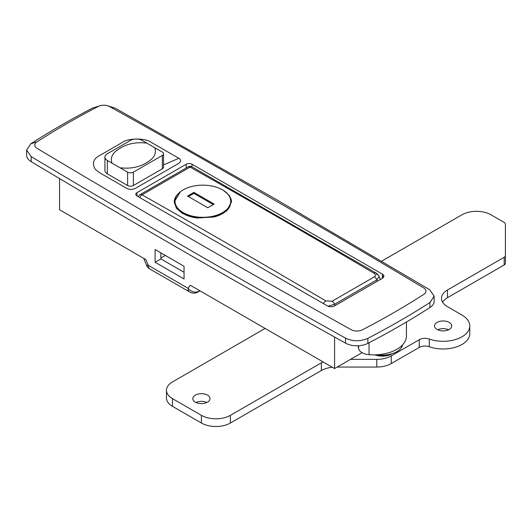<?xml version="1.0" encoding="UTF-8"?>
<svg xmlns="http://www.w3.org/2000/svg" width="532" height="532" viewBox="0 0 532 532"><rect width="100%" height="100%" fill="white"/><g stroke="black" fill="none" stroke-linecap="round" stroke-linejoin="round"><path stroke-width="0.8" d="M391.984 353.84A13.613 7.86 180 0 1 374.907 354.857M402.677 344.743A20.469 11.817 180 0 1 396.832 351.672A20.469 11.817 180 0 1 377.241 354.758M195.337 402.152A8.598 4.961 180 0 1 192.817 398.641A8.598 4.961 180 0 1 198.123 394.052A8.598 4.961 180 0 1 207.5 395.13A8.598 4.961 180 0 1 210.014 398.641A8.598 4.961 180 0 1 204.707 403.223A8.598 4.961 180 0 1 195.337 402.152M195.976 402.485A8.598 4.961 180 0 1 206.855 402.485M437.078 329.441A8.598 4.961 180 0 1 434.558 325.93A8.598 4.961 180 0 1 439.864 321.348A8.598 4.961 180 0 1 449.234 322.419A8.598 4.961 180 0 1 451.754 325.93A8.598 4.961 180 0 1 446.448 330.518A8.598 4.961 180 0 1 437.078 329.441M437.716 329.774A8.598 4.961 180 0 1 448.596 329.774M381.683 261.139L461.976 214.782A20.469 11.817 180 0 1 490.923 214.782L504.203 222.443A4.096 2.361 180 0 1 505.4 224.118L505.4 255.586A4.096 2.361 180 0 1 504.203 257.255L447.498 289.993A20.469 11.817 0 0 0 441.5 298.352A20.469 11.817 0 0 0 447.498 306.711L461.976 315.064A26.613 15.362 180 0 1 469.769 325.93L469.769 333.617A26.613 15.362 180 0 1 456.183 347.017A26.613 15.362 180 0 1 429.291 346.738A8.186 4.728 0 0 0 419.236 347.429L391.253 363.589A20.469 11.817 180 0 1 376.776 367.047L337.195 367.047M332.294 367.226A20.469 11.817 0 0 0 321.355 370.511L230.369 423.04A20.469 11.817 180 0 1 201.415 423.04L172.468 406.328A20.469 11.817 180 0 1 166.469 397.969L166.469 390.282A20.469 11.817 180 0 1 172.468 381.923L265.109 328.437M505.4 255.586L505.4 263.274A4.096 2.361 180 0 1 504.203 264.949L447.498 297.681A20.469 11.817 0 0 0 442.617 302.196M469.769 325.93A26.613 15.362 180 0 1 456.183 339.33A26.613 15.362 180 0 1 429.291 339.044A8.186 4.728 0 0 0 419.236 339.742L391.253 355.901A20.469 11.817 180 0 1 376.776 359.359L350.515 359.359M323.104 361.92A20.469 11.817 0 0 0 321.355 362.824L230.369 415.352A20.469 11.817 180 0 1 201.415 415.352L172.468 398.641A20.469 11.817 180 0 1 166.469 390.282M146.792 143.128L142.071 140.401A8.186 4.728 0 0 0 130.486 140.401L107.324 153.768A8.186 4.728 0 0 0 104.93 157.113L104.93 170.486A8.186 4.728 0 0 0 105.589 172.348A8.186 4.728 0 0 0 107.324 173.831L127.594 185.528A4.096 2.361 0 0 0 133.386 185.528L162.333 168.81A4.096 2.361 0 0 0 163.53 167.141L163.53 153.768A4.096 2.361 0 0 0 162.333 152.099L146.792 143.128C136.618 141.918 127.86 143.547 120.518 148.016C112.777 152.245 109.958 157.306 112.053 163.184L119.973 167.76C130.16 168.963 138.919 167.334 146.247 162.872C153.981 158.649 156.8 153.588 154.719 147.703M178.838 163.297C181.206 161.588 181.206 159.919 178.838 158.283L151.334 142.403C145.369 137.721 127.168 138.24 122.38 142.403L99.218 155.776C93.3 159.028 91.976 163.524 95.248 169.262L99.218 172.488L126.722 188.368C129.555 189.738 132.448 189.738 135.407 188.368L178.838 163.297M101 105.496L92.887 107.91C71.075 119.221 50.38 131.171 30.79 143.76L26.6 150.077L31.189 156.641C134.077 218.233 238.861 278.735 345.541 338.133C352.862 341.564 360.297 341.637 367.851 338.359C389.663 327.047 410.365 315.097 429.942 302.509L434.139 296.191L429.543 289.627L273.794 198.064L115.198 108.142L106.733 105.516A8.186 4.728 0 0 0 101 105.496A8.186 4.728 0 0 0 98.354 106.413A810.662 468.034 0 0 0 36.888 141.904A8.186 4.728 0 0 0 37.08 148.348A12274.577 7086.666 0 0 0 351.226 329.714A8.186 4.728 0 0 0 362.378 329.827A810.662 468.034 0 0 0 423.851 294.336A8.186 4.728 0 0 0 423.652 287.898A12274.577 7086.666 0 0 0 109.512 106.526A8.186 4.728 0 0 0 106.733 105.516M137.003 195.976L327.353 305.873A5.121 2.953 0 0 0 334.588 305.873L382.362 278.296L382.362 274.113L192.005 164.215A4.096 2.361 0 0 0 186.22 164.215L137.003 192.631A4.096 2.361 0 0 0 135.8 194.306A4.096 2.361 0 0 0 137.003 195.976L137.003 192.631M160.883 252.886L160.883 258.904L184.045 272.278M199.354 290.479L198.762 291.263A8.186 6.49 -143 0 1 188.022 288.278L148.222 265.302A8.186 1.589 158.1 0 1 146.42 265.016A8.186 8.186 0 0 0 149.918 269.052A8.186 4.728 -60 0 1 148.222 265.302L145.941 259.636L59.557 209.768L59.557 178.586M406.428 322.02L406.428 335.958A32.751 18.913 180 0 1 369.042 354.678A12.283 7.089 180 0 1 362.093 352.676L334.588 368.556L190.303 285.252L188.022 288.278A8.186 4.728 120 0 0 189.718 292.028A8.186 8.186 0 0 0 197.904 292.028A8.186 4.728 60 0 0 198.762 291.263L199.739 290.698M382.362 278.296A5.121 2.953 0 0 0 383.858 276.208A5.121 2.953 0 0 0 382.362 274.113M383.652 277.039A5.121 2.953 0 0 0 382.907 276.161A5.121 2.953 0 0 0 382.362 275.789L383.392 276.647M26.6 150.077L26.6 155.091A16.379 9.456 0 0 0 31.189 161.655A12282.769 7091.387 0 0 0 345.541 343.147A16.379 9.456 0 0 0 367.851 343.373A818.854 472.762 0 0 0 429.942 307.523A16.379 9.456 0 0 0 434.139 301.205L434.139 296.191M334.588 368.556L334.588 337.042M155.098 249.548L155.098 262.249L184.045 278.961L184.045 266.259L155.098 249.548M165.306 255.44L160.883 257.993M160.883 258.904L155.098 262.249M119.973 167.76L127.594 172.155A4.096 2.361 0 0 0 133.386 172.155L162.333 155.444A4.096 2.361 0 0 0 163.53 153.768M104.93 157.113A8.186 4.728 0 0 0 107.324 160.458L112.053 163.184M183.181 212.607A27.844 16.073 0 0 0 213.518 216.092A27.844 16.073 0 0 0 230.708 201.242A27.844 16.073 0 0 0 222.549 189.871A27.844 16.073 0 0 0 192.212 186.386A27.844 16.073 0 0 0 175.021 201.242A27.844 16.073 0 0 0 183.181 212.607M175.021 201.242L175.021 202.24A27.844 16.073 0 0 0 183.181 213.611A27.844 16.073 0 0 0 198.163 218.087M214.423 216.863A27.844 16.073 0 0 0 230.708 202.24L230.708 201.242M177.961 194.054A28.662 16.545 0 0 0 174.203 202.1M180.401 191.746L174.203 201.96L176.391 208.238L182.602 213.545L197.272 217.994L213.817 217.016L226.692 210.918L231.526 201.748L229.352 195.463L223.127 190.143L221.019 189.053M231.52 201.994A28.662 16.545 0 0 0 227.769 194.054M325.81 300.906L332.101 301.238L374.368 276.84C375.911 275.569 375.738 274.339 373.87 273.162A12282.769 7091.494 -120 0 0 283.057 220.188A12282.769 7091.494 -120 0 0 190.097 167.088L142.037 194.832A12282.769 7091.494 60 0 1 234.998 247.932A12282.769 7091.494 60 0 1 325.81 300.906A4.096 2.341 120.5 0 0 323.456 303.626M380.294 279.486L379.083 276.467L376.822 279.879L334.555 304.277L328.078 306.219M376.729 274.818A4.096 2.341 120.5 0 0 375.918 272.963L375.918 272.963A4.096 2.341 120.5 0 0 373.87 273.162M193.887 192.378L187.523 196.055L207.786 207.759L214.157 204.082L193.887 192.378L193.887 193.382L188.388 196.561M213.285 204.581L193.887 193.382M362.093 352.676A12.283 7.089 180 0 1 358.621 348.659A32.751 18.913 180 0 1 358.289 345.986L358.289 345.76M389.737 354.339A14.331 8.273 180 0 1 376.51 354.797M429.291 346.738L429.291 339.044M419.236 347.429L419.236 339.742M391.253 363.589L391.253 355.901M376.776 367.047L376.776 359.359M321.355 370.511L321.355 362.824M230.369 423.04L230.369 415.352M201.415 423.04L201.415 415.352M172.468 406.328L172.468 398.641M504.203 264.949L504.203 257.255M447.498 297.681L447.498 289.993M163.53 164.947L178.838 158.283M30.79 143.76L36.888 141.904M192.005 166.815L192.005 164.215M186.22 167.979L186.22 164.215M367.851 338.359L367.851 343.373M345.541 338.133L345.541 343.147M429.942 302.509L429.942 307.523M31.189 156.641L31.189 161.655M133.386 172.155L133.386 185.528M127.594 172.155L127.594 185.528M162.333 155.444L162.333 168.81M107.324 160.458L107.324 173.831M377.348 281.189L376.822 279.879A4.096 2.361 -120 0 0 374.368 276.84M332.101 301.238A4.096 2.361 -120 0 1 334.555 304.277L335.08 305.594M192.138 166.882A4.096 2.387 119.5 0 0 190.097 167.088A4.096 2.361 -120 0 0 188.082 166.902A4.096 4.096 0 0 1 192.138 166.882L375.918 272.963C377.866 274.359 378.924 275.529 379.083 276.467L379.083 276.467M139.723 197.545A4.096 2.387 119.5 0 1 142.037 194.832A4.096 2.361 -120 0 0 140.022 194.652L188.082 166.902M358.621 348.659L358.621 345.74M369.042 354.678L369.042 342.754M374.854 354.857L383.825 356.094L392.516 353.574M146.42 265.016L143.74 258.366M149.918 269.052L189.718 292.028M199.972 290.831L197.904 292.028M140.022 194.652A4.096 4.096 0 0 0 138.254 196.7"/></g></svg>
